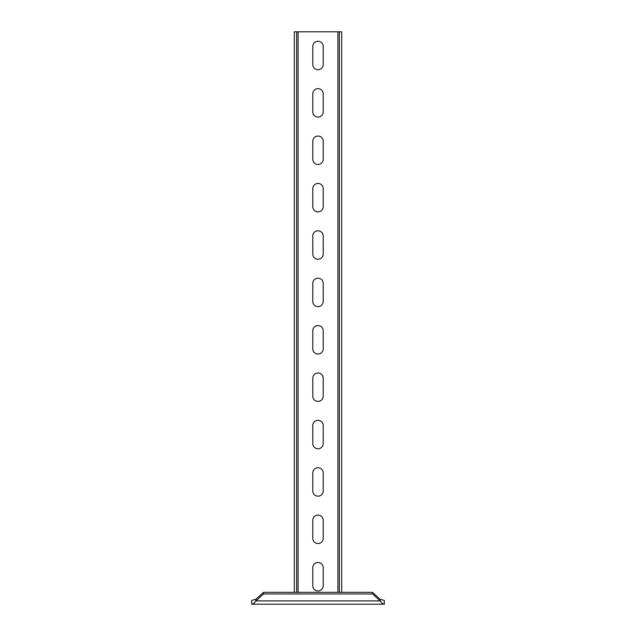 <?xml version="1.0" encoding="UTF-8"?>
<svg xmlns="http://www.w3.org/2000/svg" width="636" height="636" viewBox="0 0 636 636"><rect width="100%" height="100%" fill="white"/><g stroke="black" fill="none" stroke-linecap="round" stroke-linejoin="round"><path stroke-width="0.95" d="M255.823 599.319L255.823 600.917C254.44 603.008 253.049 604.105 251.665 604.2L251.665 600.408L255.823 599.319L263.511 592.347L263.511 593.952L372.489 593.952L380.177 600.917C381.56 603.008 382.952 604.105 384.335 604.2L384.335 600.408L380.177 599.319L372.489 592.347L372.489 593.952M380.177 599.319L380.177 600.917L255.823 600.917L263.511 593.952M263.511 592.347L372.489 592.347M251.665 604.2L384.335 604.2M341.691 592.347L341.691 31.8L339.322 31.8L339.322 592.347M296.678 592.347L296.678 31.8L339.322 31.8M312.785 585.716L312.785 567.717A5.215 5.215 0 0 1 318 562.502A5.215 5.215 0 0 1 323.215 567.717L323.215 585.716A5.215 5.215 0 0 1 318 590.931A5.215 5.215 0 0 1 312.785 585.716M312.785 520.327A5.215 5.215 0 0 1 318 515.12A5.215 5.215 0 0 1 323.215 520.327L323.215 538.334A5.215 5.215 0 0 1 318 543.549A5.215 5.215 0 0 1 312.785 538.334L312.785 520.327M312.785 472.945A5.215 5.215 0 0 1 318 467.73A5.215 5.215 0 0 1 323.215 472.945L323.215 490.952A5.215 5.215 0 0 1 318 496.167A5.215 5.215 0 0 1 312.785 490.952L312.785 472.945M312.785 425.563A5.215 5.215 0 0 1 318 420.348A5.215 5.215 0 0 1 323.215 425.563L323.215 443.57A5.215 5.215 0 0 1 318 448.778A5.215 5.215 0 0 1 312.785 443.57L312.785 425.563M312.785 378.182A5.215 5.215 0 0 1 318 372.966A5.215 5.215 0 0 1 323.215 378.182L323.215 396.18A5.215 5.215 0 0 1 318 401.396A5.215 5.215 0 0 1 312.785 396.18L312.785 378.182M312.785 330.792A5.215 5.215 0 0 1 318 325.584A5.215 5.215 0 0 1 323.215 330.792L323.215 348.798A5.215 5.215 0 0 1 318 354.014A5.215 5.215 0 0 1 312.785 348.798L312.785 330.792M312.785 283.41A5.215 5.215 0 0 1 318 278.194A5.215 5.215 0 0 1 323.215 283.41L323.215 301.416A5.215 5.215 0 0 1 318 306.632A5.215 5.215 0 0 1 312.785 301.416L312.785 283.41M312.785 236.028A5.215 5.215 0 0 1 318 230.812A5.215 5.215 0 0 1 323.215 236.028L323.215 254.034A5.215 5.215 0 0 1 318 259.242A5.215 5.215 0 0 1 312.785 254.034L312.785 236.028M312.785 188.638A5.215 5.215 0 0 1 318 183.43A5.215 5.215 0 0 1 323.215 188.638L323.215 206.644A5.215 5.215 0 0 1 318 211.86A5.215 5.215 0 0 1 312.785 206.644L312.785 188.638M312.785 141.256A5.215 5.215 0 0 1 318 136.048A5.215 5.215 0 0 1 323.215 141.256L323.215 159.262A5.215 5.215 0 0 1 318 164.478A5.215 5.215 0 0 1 312.785 159.262L312.785 141.256M312.785 93.874A5.215 5.215 0 0 1 318 88.658A5.215 5.215 0 0 1 323.215 93.874L323.215 111.88A5.215 5.215 0 0 1 318 117.088A5.215 5.215 0 0 1 312.785 111.88L312.785 93.874M312.785 46.492A5.215 5.215 0 0 1 318 41.276A5.215 5.215 0 0 1 323.215 46.492L323.215 64.498A5.215 5.215 0 0 1 318 69.706A5.215 5.215 0 0 1 312.785 64.498L312.785 46.492M294.309 592.347L294.309 31.8L296.678 31.8M337.899 592.347L337.899 31.8M298.101 592.347L298.101 31.8"/></g></svg>
